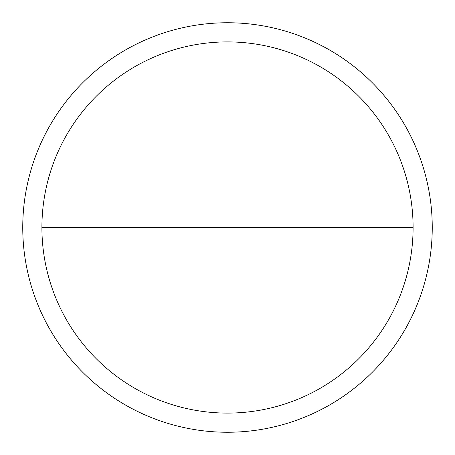 <?xml version="1.0" encoding="UTF-8"?>
<svg xmlns="http://www.w3.org/2000/svg" width="455" height="455" viewBox="0 0 455 455"><rect width="100%" height="100%" fill="white"/><g stroke="black" fill="none" stroke-linecap="round" stroke-linejoin="round"><path stroke-width="0.68" d="M41.906 227.5A185.594 185.594 0 0 1 227.5 41.906A185.594 185.594 0 0 1 413.095 227.5A185.594 185.594 0 0 1 227.5 413.095A185.594 185.594 0 0 1 41.906 227.5L413.095 227.5M227.5 432.25A204.75 204.75 0 0 1 22.75 227.5A204.75 204.75 0 0 1 227.5 22.75A204.75 204.75 0 0 1 432.25 227.5A204.75 204.75 0 0 1 227.5 432.25A204.75 204.75 0 0 1 22.75 227.5A204.75 204.75 0 0 1 227.5 22.75A204.75 204.75 0 0 1 432.25 227.5A204.75 204.75 0 0 1 227.5 432.25"/></g></svg>
